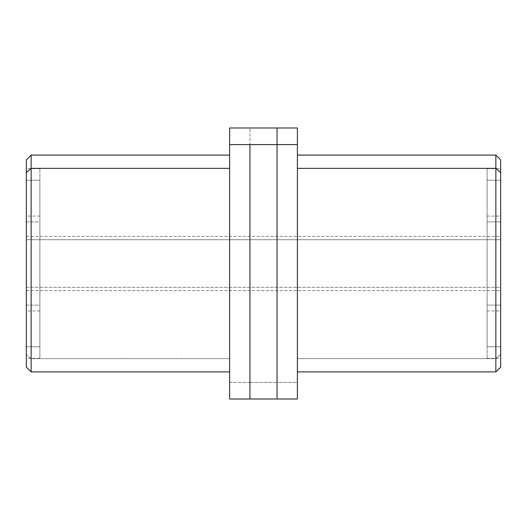 <?xml version="1.0" encoding="UTF-8"?>
<svg xmlns="http://www.w3.org/2000/svg" width="527" height="527" viewBox="0 0 527 527"><rect width="100%" height="100%" fill="white"/><g stroke="black" fill="none" stroke-linecap="round" stroke-linejoin="round"><path stroke-width="0.4" stroke-dasharray="2.63 1.98" d="M26.35 239.713L500.65 239.713L500.65 236.399L500.65 287.287L26.35 287.287L26.35 236.399L26.35 290.601L26.35 287.287L500.65 287.287L500.65 239.713L500.65 290.601L500.65 239.713L26.35 239.713L26.35 287.287L26.35 239.713M500.65 305.126L500.65 221.874L500.65 305.126L487.1 305.126L487.1 310.93L487.1 221.874L500.65 221.874L500.65 310.93L500.65 216.07L500.65 221.874L487.1 221.874L487.1 216.07L487.1 305.126L500.65 305.126M26.35 221.874L26.35 305.126L26.35 221.874L39.9 221.874L39.9 310.93L39.9 305.126L26.35 305.126L26.35 216.07L26.35 305.126L39.9 305.126L39.9 216.07L39.9 221.874L26.35 221.874M26.35 159.879L26.35 354.434L31.139 358.643L31.139 155.09L31.139 358.643L26.35 354.434L26.35 172.566M39.9 358.36L26.35 358.36L26.35 346.746L39.9 346.746L39.9 180.254L26.35 180.254L39.9 180.254L39.9 168.64L39.9 346.746L26.35 346.746L26.35 168.64L26.35 367.121M31.139 371.91L31.139 358.643L229.62 358.643L229.62 155.09L229.62 371.91L229.62 358.643L31.139 358.643L31.139 371.91M229.62 127.989L229.62 382.424L249.95 382.424L249.95 127.989L249.95 398.998L249.95 382.424L229.62 382.424L229.62 128.166L229.62 144.576L249.95 144.589M229.62 168.357L229.62 370.29L229.62 168.357M229.62 382.424L229.62 399.011M297.38 399.011L297.38 382.424L277.05 382.424L277.05 128.002L277.05 382.424L297.38 382.424L297.38 127.989M297.38 144.576L297.38 382.424M297.38 358.643L297.38 155.228L297.38 371.772L297.38 358.643L495.861 358.643L495.861 155.09L495.861 358.643L297.38 358.643L297.38 371.91L297.38 155.09L297.38 358.643M500.65 367.121L500.65 354.434L495.861 358.643L495.861 371.91L495.861 358.643L500.65 354.434L500.65 159.879M500.65 172.566L500.65 358.36L500.65 168.64L500.65 346.746L487.1 346.746L487.1 168.64L487.1 180.254L500.65 180.254L487.1 180.254L487.1 358.36L487.1 346.746L500.65 346.746L500.65 358.36L487.1 358.36M249.95 382.424L277.05 382.424L249.95 382.424M277.05 128.002L277.05 398.998M39.9 180.254L39.9 358.235L39.9 180.254M39.9 221.874L39.9 305.126L39.9 221.874M487.1 346.746L487.1 170.056L487.1 346.746M487.1 305.126L487.1 221.874L487.1 305.126M26.35 236.399L500.65 236.399M26.35 290.601L500.65 290.601M487.1 310.93L500.65 310.93M487.1 216.07L500.65 216.07M39.9 310.93L26.35 310.93M39.9 216.07L26.35 216.07M39.9 168.64L26.35 168.64M487.1 168.64L500.65 168.64"/><path stroke-width="0.79" d="M26.35 172.566L31.139 168.357L31.139 371.91L26.35 367.121L26.35 159.879L31.139 155.09L31.139 168.357L26.35 172.566L26.35 358.36M229.62 371.91L31.139 371.91L31.139 168.357L229.62 168.357L31.139 168.357L31.139 155.09L229.62 155.09M277.05 127.989L297.38 127.989L297.38 144.576L277.05 144.576L277.05 127.989L229.62 127.989L229.62 144.576L249.95 144.589L249.95 399.011L229.62 399.011L229.62 144.576L229.62 382.424M277.05 399.011L277.05 144.576L297.38 144.576L297.38 399.011L249.95 398.998L249.95 144.589L277.05 144.576L249.95 144.589M297.38 382.424L297.38 144.576M297.38 155.09L495.861 155.09L495.861 168.357L297.38 168.357L495.861 168.357L495.861 371.91L495.861 155.09L500.65 159.879L500.65 172.566L495.861 168.357L500.65 172.566L500.65 367.121L495.861 371.91L297.38 371.91M500.65 358.36L500.65 172.566"/></g></svg>
